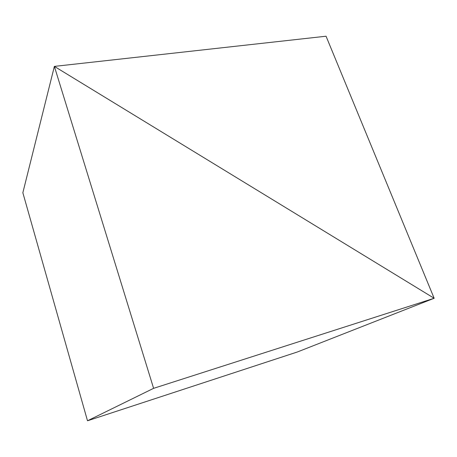 <?xml version="1.0" encoding="UTF-8"?>
<svg xmlns="http://www.w3.org/2000/svg" width="457" height="457" viewBox="0 0 457 457"><rect width="100%" height="100%" fill="white"/><g stroke="black" fill="none" stroke-linecap="round" stroke-linejoin="round"><path stroke-width="0.69" d="M54.372 66.391L22.85 192.74L54.372 66.391L153.603 388.336L434.15 298.272L54.372 66.391L434.15 298.272L297.324 351.999L434.15 298.272L153.603 388.336L87.504 420.783L153.603 388.336L54.372 66.391L434.15 298.272L297.324 351.999L87.504 420.783L22.85 192.74L54.372 66.391L22.85 192.74L87.504 420.783L297.324 351.999L434.15 298.272L326.052 36.217L54.372 66.391L326.052 36.217L434.15 298.272L54.372 66.391"/></g></svg>
